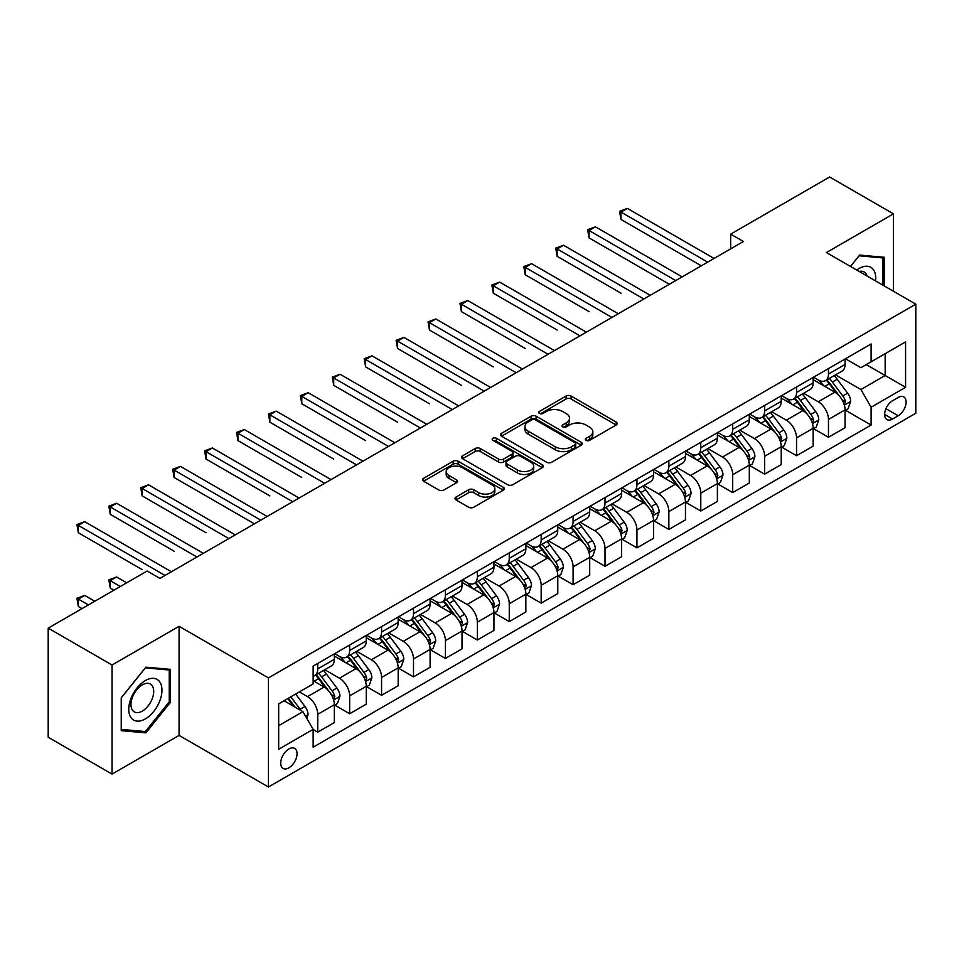 <?xml version="1.0" encoding="UTF-8"?>
<svg xmlns="http://www.w3.org/2000/svg" width="964" height="964" viewBox="0 0 964 964"><rect width="100%" height="100%" fill="white"/><g stroke="black" fill="none" stroke-linecap="round" stroke-linejoin="round"><path stroke-width="1.45" d="M586.064 440.355A2.482 1.434 0 0 0 589.582 440.355L616.213 424.979A3.543 2.049 0 0 0 617.249 423.533A3.543 2.049 0 0 0 616.213 422.087L571.098 396.035A3.543 2.049 0 0 0 566.085 396.035L539.442 411.411A2.482 1.434 0 0 0 538.719 412.423A2.482 1.434 0 0 0 539.442 413.436A2.482 1.434 0 0 0 542.961 413.436L546.407 411.447A11.339 6.543 0 0 1 562.446 411.447L566.205 413.616A11.339 6.543 0 0 1 569.531 418.256A11.339 6.543 0 0 1 566.205 422.883L562.759 424.871A2.482 1.434 0 0 0 562.036 425.883A2.482 1.434 0 0 0 562.759 426.895A2.482 1.434 0 0 0 566.266 426.895L569.712 424.907A11.339 6.543 0 0 1 585.751 424.907L589.51 427.076A11.339 6.543 0 0 1 592.836 431.703A11.339 6.543 0 0 1 589.51 436.343L586.064 438.331A2.482 1.434 0 0 0 585.341 439.343A2.482 1.434 0 0 0 586.064 440.355L586.064 438.331M288.887 767.838A11.556 6.676 120 0 0 296.43 757.656A11.556 6.676 120 0 0 294.659 748.389A11.556 6.676 120 0 0 288.887 748.968A11.556 6.676 120 0 0 281.331 759.15A11.556 6.676 120 0 0 283.103 768.404A11.556 6.676 120 0 0 288.887 767.838M456.044 497.05A3.543 2.049 0 0 0 455.008 498.496A3.543 2.049 0 0 0 456.044 499.942L468.697 507.245A3.543 2.049 0 0 0 473.71 507.245L503.292 490.17A3.543 2.049 0 0 0 504.329 488.724A3.543 2.049 0 0 0 503.292 487.278L458.165 461.226A3.543 2.049 0 0 0 453.152 461.226L423.582 478.313A3.543 2.049 0 0 0 422.545 479.759A3.543 2.049 0 0 0 423.582 481.205L438.873 490.025A3.543 2.049 0 0 0 443.886 490.025L456.538 482.723A3.543 2.049 0 0 0 457.575 481.277A3.543 2.049 0 0 0 456.538 479.831L448.959 475.445A9.483 5.471 0 0 1 446.187 471.577A9.483 5.471 0 0 1 452.032 466.516A9.483 5.471 0 0 1 462.371 467.709L492.074 484.856A9.483 5.471 0 0 1 494.845 488.724A9.483 5.471 0 0 1 489.001 493.785A9.483 5.471 0 0 1 478.662 492.592L473.71 489.736A3.543 2.049 0 0 0 468.697 489.736L456.044 497.05L456.044 499.942M179.075 626.299L112.041 665.003L48.2 628.142L48.2 737.243L112.041 774.104L179.075 735.399L268.45 786.998L268.45 677.897L179.075 626.299L179.075 735.399M893.459 291.261L893.459 213.851L826.425 252.556L915.8 304.154L268.45 677.897M893.459 213.851L829.618 177.002L730.664 234.132L730.664 248.869M48.2 628.142L147.155 571.013L159.928 578.388L743.425 241.494L730.664 234.132M546.648 462.238A3.543 2.049 0 0 0 551.661 462.238L581.244 445.163A3.543 2.049 0 0 0 582.28 443.717A3.543 2.049 0 0 0 581.244 442.271L536.129 416.219A3.543 2.049 0 0 0 531.116 416.219L501.533 433.306A3.543 2.049 0 0 0 500.497 434.752A3.543 2.049 0 0 0 501.533 436.198L546.648 462.238M493.881 440.897A2.482 1.434 0 0 1 496.4 441.247L496.4 438.295L542.262 464.781A3.543 2.049 0 0 1 543.31 466.227A3.543 2.049 0 0 1 542.262 467.673L512.691 484.747A3.543 2.049 0 0 1 507.679 484.747L462.563 458.695L462.563 455.803A3.543 2.049 0 0 0 461.515 457.249A3.543 2.049 0 0 0 462.563 458.695M462.563 455.803L475.216 448.501A3.543 2.049 0 0 1 480.229 448.501L498.533 459.057A3.543 2.049 0 0 0 503.545 459.057L511.932 454.213A3.543 2.049 0 0 0 512.981 452.767A3.543 2.049 0 0 0 511.932 451.321L492.881 440.319A2.482 1.434 0 0 1 492.158 439.307A2.482 1.434 0 0 1 493.689 437.981A2.482 1.434 0 0 1 496.4 438.295M898.183 397.481L892.568 400.723A11.194 6.459 120 0 0 885.253 410.592A11.194 6.459 120 0 0 886.964 419.569A11.194 6.459 120 0 0 892.568 419.015L898.183 415.761A11.194 6.459 120 0 0 905.497 405.904A11.194 6.459 120 0 0 903.774 396.927A11.194 6.459 120 0 0 898.183 397.481M268.45 786.998L915.8 413.255L915.8 304.154M845.452 358.777L860.9 367.706L871.107 361.801L871.107 343.967L313.143 666.112L313.143 683.946L278.668 703.853L278.668 749.257L313.143 729.35L313.143 747.196L871.107 425.052L871.107 407.218L860.9 389.528L835.511 374.863M871.107 361.801L905.582 341.907L905.582 387.311L871.107 407.218M112.041 665.003L112.041 774.104M866.262 364.609L885.157 375.514L885.157 353.692L905.582 341.907M860.9 389.528L885.157 375.514L905.582 387.311M278.668 725.675L302.925 711.661L284.031 700.756M313.143 729.507L317.734 732.158L317.734 714.324A14.448 8.339 -120 0 0 307.528 696.623L299.346 691.911M317.734 732.158L334.339 722.578L334.339 704.732A14.448 8.339 -120 0 0 324.121 687.043L313.143 680.705M334.713 705.106L349.655 713.734L349.655 695.888A14.448 8.339 -120 0 0 339.449 678.198L324.772 669.727M349.655 713.734L366.26 704.142L366.26 686.308A14.448 8.339 -120 0 0 356.041 668.618L334.339 656.086M366.633 686.669L381.575 695.297L381.575 677.463A14.448 8.339 -120 0 0 371.369 659.774L356.692 651.303M381.575 695.297L398.18 685.717L398.18 667.871A14.448 8.339 -120 0 0 387.962 650.182L366.26 637.65M398.554 668.245L413.496 676.873L413.496 659.027A14.448 8.339 -120 0 0 403.289 641.337L388.613 632.866M413.496 676.873L430.101 667.293L430.101 649.447A14.448 8.339 -120 0 0 419.882 631.757L398.18 619.225M430.474 649.82L445.416 658.436L445.416 640.602A14.448 8.339 -120 0 0 435.21 622.913L420.533 614.442M445.416 658.436L462.021 648.856L462.021 631.022A14.448 8.339 -120 0 0 451.803 613.321L430.101 600.789M462.407 631.384L477.337 640.012L477.337 622.178A14.448 8.339 -120 0 0 467.13 604.476L452.453 596.017M477.337 640.012L493.942 630.432L493.942 612.586A14.448 8.339 -120 0 0 483.723 594.896L462.021 582.364M494.327 612.959L509.257 621.587L509.257 603.741A14.448 8.339 -120 0 0 499.051 586.052L484.374 577.581M509.257 621.587L525.862 611.995L525.862 594.161A14.448 8.339 -120 0 0 515.644 576.472L493.942 563.94M526.248 594.523L541.178 603.151L541.178 585.317A14.448 8.339 -120 0 0 530.971 567.627L516.294 559.156M541.178 603.151L557.782 593.571L557.782 575.737A14.448 8.339 -120 0 0 547.564 558.036L525.862 545.504M558.168 576.098L573.098 584.726L573.098 566.88A14.448 8.339 -120 0 0 562.892 549.191L548.215 540.72M573.098 584.726L589.703 575.147L589.703 557.3A14.448 8.339 -120 0 0 579.485 539.611L557.782 527.079M590.089 557.674L605.018 566.29L605.018 548.456A14.448 8.339 -120 0 0 594.812 530.766L580.135 522.295M605.018 566.29L621.623 556.71L621.623 538.876A14.448 8.339 -120 0 0 611.405 521.175L589.703 508.655M622.009 539.238L636.939 547.865L636.939 530.031A14.448 8.339 -120 0 0 626.733 512.33L612.056 503.871M636.939 547.865L653.544 538.286L653.544 520.439A14.448 8.339 -120 0 0 643.325 502.75L621.623 490.218M653.929 520.813L668.859 529.441L668.859 511.595A14.448 8.339 -120 0 0 658.653 493.905L643.976 485.434M668.859 529.441L685.464 519.849L685.464 502.015A14.448 8.339 -120 0 0 675.246 484.326L653.544 471.794M685.85 502.389L700.78 511.004L700.78 493.17A14.448 8.339 -120 0 0 690.573 475.481L675.897 467.01M700.78 511.004L717.385 501.425L717.385 483.591A14.448 8.339 -120 0 0 707.166 465.889L685.464 453.357M717.77 483.952L732.7 492.58L732.7 474.734A14.448 8.339 -120 0 0 722.494 457.044L707.817 448.585M732.7 492.58L749.305 483L749.305 465.154A14.448 8.339 -120 0 0 739.087 447.465L717.385 434.933M749.691 465.528L764.621 474.155L764.621 456.309A14.448 8.339 -120 0 0 754.414 438.62L739.75 430.149M764.621 474.155L781.226 464.564L781.226 446.73A14.448 8.339 -120 0 0 771.007 429.04L749.305 416.508M781.611 447.091L796.541 455.719L796.541 437.885A14.448 8.339 -120 0 0 786.335 420.184L771.67 411.724M796.541 455.719L813.146 446.139L813.146 428.293A14.448 8.339 -120 0 0 802.928 410.604L781.226 398.072M813.532 428.667L828.462 437.294L828.462 419.448A14.448 8.339 -120 0 0 818.255 401.759L803.59 393.288M828.462 437.294L845.067 427.703L845.067 409.869A14.448 8.339 -120 0 0 834.848 392.179L813.146 379.647M813.532 377.213L818.255 379.937A14.448 8.339 -120 0 0 825.473 380.659A14.448 8.339 -120 0 0 828.462 374.044L828.462 368.585M781.611 395.638L786.335 398.373A14.448 8.339 -120 0 0 793.553 399.084A14.448 8.339 -120 0 0 796.541 392.469L796.541 387.01M749.691 414.074L754.414 416.797A14.448 8.339 -120 0 0 761.632 417.508A14.448 8.339 -120 0 0 764.621 410.905L764.621 405.446M717.77 432.499L722.494 435.222A14.448 8.339 -120 0 0 729.712 435.945A14.448 8.339 -120 0 0 732.7 429.329L732.7 423.871M685.85 450.923L690.573 453.658A14.448 8.339 -120 0 0 697.791 454.369A14.448 8.339 -120 0 0 700.78 447.754L700.78 442.307M653.929 469.36L658.653 472.083A14.448 8.339 -120 0 0 665.871 472.806A14.448 8.339 -120 0 0 668.859 466.19L668.859 460.732M622.009 487.784L626.733 490.519A14.448 8.339 -120 0 0 633.951 491.23A14.448 8.339 -120 0 0 636.939 484.615L636.939 479.156M590.089 506.221L594.812 508.944A14.448 8.339 -120 0 0 602.03 509.655A14.448 8.339 -120 0 0 605.018 503.051L605.018 497.593M558.156 524.645L562.892 527.368A14.448 8.339 -120 0 0 570.11 528.091A14.448 8.339 -120 0 0 573.098 521.476L573.098 516.017M526.236 543.069L530.971 545.805A14.448 8.339 -120 0 0 538.189 546.516A14.448 8.339 -120 0 0 541.178 539.9L541.178 534.454M494.315 561.506L499.051 564.229A14.448 8.339 -120 0 0 506.269 564.94A14.448 8.339 -120 0 0 509.257 558.337L509.257 552.878M462.395 579.93L467.13 582.666A14.448 8.339 -120 0 0 474.348 583.377A14.448 8.339 -120 0 0 477.337 576.761L477.337 571.303M430.474 598.367L435.21 601.09A14.448 8.339 -120 0 0 442.428 601.801A14.448 8.339 -120 0 0 445.416 595.186L445.416 589.739M398.554 616.791L403.289 619.515A14.448 8.339 -120 0 0 410.507 620.238A14.448 8.339 -120 0 0 413.496 613.622L413.496 608.163M366.633 635.216L371.369 637.951A14.448 8.339 -120 0 0 378.587 638.662A14.448 8.339 -120 0 0 381.575 632.047L381.575 626.6M334.713 653.652L339.449 656.376A14.448 8.339 -120 0 0 346.666 657.087A14.448 8.339 -120 0 0 349.655 650.483L349.655 645.024M845.452 410.242L871.107 425.052M825.473 380.659L842.078 371.068A14.448 8.339 -120 0 0 845.067 364.464L845.067 359.006M793.553 399.084L810.158 389.504A14.448 8.339 -120 0 0 813.146 382.889L813.146 377.43M761.632 417.508L778.237 407.929A14.448 8.339 -120 0 0 781.226 401.313L781.226 395.867M729.712 435.945L746.305 426.353A14.448 8.339 -120 0 0 749.305 419.75L749.305 414.291M697.791 454.369L714.384 444.79A14.448 8.339 -120 0 0 717.385 438.174L717.385 432.716M665.871 472.806L682.464 463.214A14.448 8.339 -120 0 0 685.464 456.599L685.464 451.152M633.951 491.23L650.543 481.651A14.448 8.339 -120 0 0 653.544 475.035L653.544 469.576M602.03 509.655L618.623 500.075A14.448 8.339 -120 0 0 621.623 493.46L621.623 488.013M570.11 528.091L586.702 518.499A14.448 8.339 -120 0 0 589.703 511.896L589.703 506.437M538.189 546.516L554.782 536.936A14.448 8.339 -120 0 0 557.782 530.321L557.782 524.862M506.269 564.94L522.862 555.36A14.448 8.339 -120 0 0 525.862 548.745L525.862 543.298M474.348 583.377L490.941 573.797A14.448 8.339 -120 0 0 493.942 567.181L493.942 561.723M442.428 601.801L459.021 592.221A14.448 8.339 -120 0 0 462.021 585.606L462.021 580.147M410.507 620.238L427.1 610.646A14.448 8.339 -120 0 0 430.101 604.042L430.101 598.584M378.587 638.662L395.18 629.082A14.448 8.339 -120 0 0 398.18 622.467L398.18 617.008M346.666 657.087L363.259 647.507A14.448 8.339 -120 0 0 366.26 640.891L366.26 635.445M313.143 676.101A14.448 8.339 -120 0 0 314.746 675.523L331.339 665.943A14.448 8.339 -120 0 0 334.339 659.328L334.339 653.869M314.746 675.523A14.448 8.339 -120 0 0 317.734 668.908L317.734 663.449M302.925 711.661L313.143 729.35M884.265 285.947L884.265 257.28L859.623 255.086L850.489 266.45M121.235 730.676L145.877 732.869L170.52 702.214L170.52 669.365L145.877 667.16L121.235 697.816L121.235 730.676M169.242 701.479L170.52 702.214M143.275 731.375L145.877 732.869M587.064 440.705L589.51 439.283A11.339 6.543 0 0 0 592.836 434.656L592.836 431.703M569.531 418.256L569.531 421.196A11.339 6.543 0 0 1 566.205 425.835L563.747 427.245M616.165 425.004L571.098 398.988A3.543 2.049 0 0 0 566.085 398.988L540.442 413.785M581.196 445.199L536.129 419.171A3.543 2.049 0 0 0 531.116 419.171L501.581 436.222M574.978 444.729A2.482 1.434 0 0 0 575.701 443.717A2.482 1.434 0 0 0 574.978 442.705L535.369 419.846A2.482 1.434 0 0 0 531.863 419.846L528.224 421.943A11.339 6.543 0 0 0 524.91 426.57A11.339 6.543 0 0 0 528.224 431.197L555.3 446.826A11.339 6.543 0 0 0 571.339 446.826L574.978 444.729L574.978 447.682A2.482 1.434 0 0 0 575.701 446.669L575.701 443.717M524.91 426.57L524.91 429.522A11.339 6.543 0 0 0 528.224 434.149L528.224 431.197M574.978 447.682L571.339 449.778A11.339 6.543 0 0 1 555.3 449.778L528.224 434.149M462.599 458.719L475.216 451.441L475.216 448.501M512.981 452.767L512.981 455.719A3.543 2.049 0 0 1 511.932 457.165L503.545 462.009A3.543 2.049 0 0 1 498.533 462.009L480.229 451.441A3.543 2.049 0 0 0 475.216 451.441M496.4 441.247L542.214 467.697M517.511 470.022A9.483 5.471 0 0 0 527.85 471.203A9.483 5.471 0 0 0 533.707 466.154A9.483 5.471 0 0 0 530.923 462.274L520.464 456.237A3.543 2.049 0 0 0 515.451 456.237L507.052 461.081A3.543 2.049 0 0 0 506.016 462.527A3.543 2.049 0 0 0 507.052 463.985L517.511 470.022L517.511 472.975A9.483 5.471 0 0 0 527.85 474.155A9.483 5.471 0 0 0 533.707 469.094L533.707 466.154M506.016 462.527L506.016 465.479A3.543 2.049 0 0 0 507.052 466.925L507.052 463.985M517.511 472.975L507.052 466.925M494.845 488.724L494.845 491.676A9.483 5.471 0 0 1 489.001 496.737A9.483 5.471 0 0 1 478.662 495.544L473.71 492.688A3.543 2.049 0 0 0 468.697 492.688L456.093 499.967M446.187 471.577L446.187 474.529A9.483 5.471 0 0 0 448.959 478.397L448.959 475.445M456.538 479.831L456.538 482.723L448.959 478.397M503.292 487.278L503.292 490.17L458.165 464.178A3.543 2.049 0 0 0 453.152 464.178L423.63 481.229M845.067 410.459L848.127 408.688L850.682 401.313A9.568 5.531 -120 0 0 847.621 393.167L837.198 379.238A27.631 15.954 -120 0 0 834.173 375.635M823.798 385.793A27.631 15.954 -120 0 0 818.147 379.876M844.187 404.591L845.512 401.723A9.568 5.531 -120 0 0 842.777 395.963L832.342 382.045A27.631 15.954 -120 0 0 829.329 378.43M826.751 379.912A22.931 13.243 60 0 1 830.522 384.19L839.355 395.987M620.985 293.177L557.144 256.316L557.144 248.941L563.53 245.254L650.218 295.309M826.256 380.202A27.631 15.954 60 0 1 829.281 383.805L836.21 393.071M707.672 262.136L620.985 212.092L627.371 208.405L714.059 258.448M701.298 265.823L620.985 219.455L620.985 212.092L619.575 211.273L627.371 208.405M620.985 219.455L619.575 211.273M813.146 428.884L816.207 427.124L818.761 419.75A9.568 5.531 -120 0 0 815.701 411.592L805.277 397.674A27.631 15.954 -120 0 0 802.253 394.059M791.878 404.229A27.631 15.954 -120 0 0 786.226 398.313M812.266 423.027L813.592 420.159A9.568 5.531 -120 0 0 810.857 414.399L800.421 400.47A27.631 15.954 -120 0 0 797.409 396.855M794.83 398.349A22.931 13.243 60 0 1 798.602 402.627L807.434 414.412M589.064 311.601L525.223 274.74L525.223 267.377L531.61 263.69L618.298 313.746M794.336 398.626A27.631 15.954 60 0 1 797.361 402.241L804.289 411.495M781.226 447.32L784.286 445.549L786.841 438.174A9.568 5.531 -120 0 0 783.78 430.028L773.357 416.099A27.631 15.954 -120 0 0 770.332 412.484M759.957 422.654A27.631 15.954 -120 0 0 754.306 416.737M780.346 441.452L781.671 438.584A9.568 5.531 -120 0 0 778.936 432.824L768.501 418.894A27.631 15.954 -120 0 0 765.488 415.291M762.91 416.773A22.931 13.243 60 0 1 766.681 421.051L775.514 432.836M557.144 330.037L493.303 293.177L493.303 285.802L499.689 282.115L586.377 332.17M762.416 417.063A27.631 15.954 60 0 1 765.44 420.666L772.369 429.932M749.305 465.745L752.366 463.973L754.92 456.599A9.568 5.531 -120 0 0 751.86 448.453L741.437 434.523A27.631 15.954 -120 0 0 738.412 430.92M728.037 441.09A27.631 15.954 -120 0 0 722.385 435.162M748.426 459.888L749.751 457.008A9.568 5.531 -120 0 0 747.016 451.26L736.58 437.331A27.631 15.954 -120 0 0 733.568 433.716M730.989 435.198A22.931 13.243 60 0 1 734.761 439.488L743.593 451.273M525.223 348.462L461.382 311.601L461.382 304.226L467.769 300.551L554.457 350.595M730.495 435.487A27.631 15.954 60 0 1 733.52 439.102L740.448 448.356M675.752 280.572L589.064 230.517L595.451 226.829L682.138 276.885M669.378 284.26L589.064 237.891L589.064 230.517L587.654 229.709L595.451 226.829M589.064 237.891L587.654 229.709M643.832 298.997L555.734 248.134L563.53 245.254M557.144 256.316L555.734 248.134M611.911 317.421L523.813 266.558L531.61 263.69M525.223 274.74L523.813 266.558M717.385 484.181L720.445 482.41L723 475.035A9.568 5.531 -120 0 0 719.939 466.889L709.516 452.959A27.631 15.954 -120 0 0 706.491 449.344M696.116 459.515A27.631 15.954 -120 0 0 690.465 453.598M716.505 478.313L717.831 475.445A9.568 5.531 -120 0 0 715.095 469.685L704.66 455.755A27.631 15.954 -120 0 0 701.647 452.152M699.069 453.634A22.931 13.243 60 0 1 702.84 457.912L711.673 469.697M493.303 366.886L429.462 330.037L429.462 322.663L435.849 318.976L522.536 369.031M698.575 453.911A27.631 15.954 60 0 1 701.599 457.526L708.528 466.781M579.991 335.858L491.893 284.995L499.689 282.115M493.303 293.177L491.893 284.995M875.541 280.91A23.473 13.556 120 0 0 873.48 269.763A23.473 13.556 120 0 0 856.731 270.053M867.01 275.993A16.075 9.279 120 0 0 865.925 273.656A16.075 9.279 120 0 0 864.118 271.981A16.075 9.279 120 0 0 859.201 271.487M859.057 255.785L882.988 257.942L882.988 285.211M881.409 257.027L882.988 257.942M850.537 266.474L859.105 255.809M145.371 680.56A23.473 13.556 120 0 0 128.766 709.299A23.473 13.556 120 0 0 145.371 718.891A23.473 13.556 120 0 0 161.964 690.14A23.473 13.556 120 0 0 145.371 680.56M142.347 684.85A16.075 9.279 120 0 0 131.839 699.021A16.075 9.279 120 0 0 134.309 711.89A16.075 9.279 120 0 0 142.347 711.095A16.075 9.279 120 0 0 152.842 696.936A16.075 9.279 120 0 0 150.384 684.054A16.075 9.279 120 0 0 142.347 684.85M169.242 701.852L145.371 731.556L121.488 729.423L121.488 697.587L145.371 667.883L169.242 670.016L169.242 701.852M167.664 669.1L169.242 670.016M685.464 502.606L688.525 500.834L691.08 493.46A9.568 5.531 -120 0 0 688.019 485.314L677.596 471.384A27.631 15.954 -120 0 0 674.571 467.769M664.196 477.939A27.631 15.954 -120 0 0 658.545 472.023M684.585 496.737L685.91 493.869A9.568 5.531 -120 0 0 683.175 488.109L672.739 474.192A27.631 15.954 -120 0 0 669.727 470.577M667.148 472.059A22.931 13.243 60 0 1 670.92 476.337L679.753 488.121M461.382 385.323L397.542 348.462L397.542 341.087L403.928 337.4L490.616 387.456M666.654 472.348A27.631 15.954 60 0 1 669.679 475.951L676.608 485.217M653.544 521.03L656.605 519.259L659.159 511.896A9.568 5.531 -120 0 0 656.098 503.738L645.675 489.808A27.631 15.954 -120 0 0 642.651 486.205M632.276 496.376A27.631 15.954 -120 0 0 626.624 490.459M652.664 515.174L653.99 512.306A9.568 5.531 -120 0 0 651.254 506.546L640.819 492.616A27.631 15.954 -120 0 0 637.807 489.001M635.228 490.495A22.931 13.243 60 0 1 638.999 494.773L647.832 506.558M429.462 403.747L365.621 366.886L365.621 359.524L372.008 355.837L458.695 405.892M634.734 490.772A27.631 15.954 60 0 1 637.758 494.387L644.687 503.642M621.623 539.466L624.684 537.695L627.239 530.321A9.568 5.531 -120 0 0 624.178 522.175L613.755 508.245A27.631 15.954 -120 0 0 610.73 504.63M600.355 514.8A27.631 15.954 -120 0 0 594.704 508.884M620.744 533.598L622.069 530.73A9.568 5.531 -120 0 0 619.334 524.97L608.899 511.041A27.631 15.954 -120 0 0 605.886 507.438M603.307 508.92A22.931 13.243 60 0 1 607.079 513.197L615.912 524.982M397.542 422.184L333.701 385.323L333.701 377.948L340.087 374.261L426.775 424.317M602.813 509.209A27.631 15.954 60 0 1 605.838 512.812L612.767 522.078M589.703 557.891L592.764 556.12L595.318 548.745A9.568 5.531 -120 0 0 592.258 540.599L581.834 526.669A27.631 15.954 -120 0 0 578.81 523.066M568.435 533.237A27.631 15.954 -120 0 0 562.783 527.308M588.823 552.035L590.149 549.155A9.568 5.531 -120 0 0 587.413 543.407L576.978 529.477A27.631 15.954 -120 0 0 573.966 525.862M571.387 527.344A22.931 13.243 60 0 1 575.159 531.622L583.991 543.419M365.621 440.608L301.78 403.747L301.78 396.373L308.167 392.697L394.854 442.741M570.893 527.633A27.631 15.954 60 0 1 573.917 531.248L580.846 540.503M557.782 576.315L560.843 574.556L563.398 567.181A9.568 5.531 -120 0 0 560.337 559.036L549.914 545.106A27.631 15.954 -120 0 0 546.889 541.491M536.514 551.661A27.631 15.954 -120 0 0 530.863 545.745M556.903 570.459L558.228 567.591A9.568 5.531 -120 0 0 555.493 561.831L545.058 547.901A27.631 15.954 -120 0 0 542.045 544.298M539.466 545.781A22.931 13.243 60 0 1 543.238 550.058L552.071 561.843M333.701 459.033L269.86 422.184L269.86 414.809L276.246 411.122L362.934 461.178M538.972 546.058A27.631 15.954 60 0 1 541.997 549.673L548.926 558.927M548.07 354.282L459.973 303.419L467.769 300.551M461.382 311.601L459.973 303.419M516.15 372.719L428.052 321.856L435.849 318.976M429.462 330.037L428.052 321.856M484.229 391.143L396.132 340.28L403.928 337.4M397.542 348.462L396.132 340.28M452.309 409.567L364.211 358.704L372.008 355.837M365.621 366.886L364.211 358.704M420.388 428.004L332.291 377.141L340.087 374.261M333.701 385.323L332.291 377.141M525.862 594.752L528.923 592.981L531.477 585.606A9.568 5.531 -120 0 0 528.417 577.46L517.993 563.53A27.631 15.954 -120 0 0 514.969 559.915M504.594 570.086A27.631 15.954 -120 0 0 498.942 564.169M524.982 588.884L526.308 586.016A9.568 5.531 -120 0 0 523.572 580.256L513.137 566.338A27.631 15.954 -120 0 0 510.125 562.723M507.546 564.205A22.931 13.243 60 0 1 511.318 568.483L520.15 580.268M301.78 477.469L237.939 440.608L237.939 433.234L244.314 429.546L331.014 479.602M507.052 564.494A27.631 15.954 60 0 1 510.077 568.097L517.005 577.364M388.468 446.428L300.37 395.565L308.167 392.697M301.78 403.747L300.37 395.565M493.942 613.176L497.002 611.405L499.557 604.042A9.568 5.531 -120 0 0 496.496 595.885L486.073 581.955A27.631 15.954 -120 0 0 483.048 578.352M472.673 588.522A27.631 15.954 -120 0 0 467.022 582.593M493.062 607.32L494.387 604.44A9.568 5.531 -120 0 0 491.652 598.692L481.217 584.762A27.631 15.954 -120 0 0 478.204 581.147M475.626 582.63A22.931 13.243 60 0 1 479.397 586.919L488.23 598.704M269.86 495.894L206.019 459.033L206.019 451.67L212.393 447.983L299.093 498.039M475.132 582.919A27.631 15.954 60 0 1 478.156 586.534L485.085 595.788M356.547 464.865L268.45 414.002L276.246 411.122M269.86 422.184L268.45 414.002M462.021 631.613L465.082 629.841L467.636 622.467A9.568 5.531 -120 0 0 464.576 614.321L454.152 600.391A27.631 15.954 -120 0 0 451.128 596.776M440.753 606.946A27.631 15.954 -120 0 0 435.101 601.03M461.141 625.744L462.467 622.877A9.568 5.531 -120 0 0 459.732 617.117L449.296 603.187A27.631 15.954 -120 0 0 446.284 599.584M443.705 601.066A22.931 13.243 60 0 1 447.477 605.344L456.309 617.129M237.939 514.318L254.4 523.838M443.211 601.355A27.631 15.954 60 0 1 446.236 604.958L453.164 614.225M324.627 483.289L236.529 432.426L244.314 429.546M237.939 440.608L236.529 432.426M430.101 650.037L433.161 648.266L435.716 640.891A9.568 5.531 -120 0 0 432.655 632.746L422.232 618.816A27.631 15.954 -120 0 0 419.207 615.213M408.832 625.371A27.631 15.954 -120 0 0 403.181 619.454M429.221 644.181L430.547 641.301A9.568 5.531 -120 0 0 427.811 635.553L417.376 621.623A27.631 15.954 -120 0 0 414.363 618.008M411.785 619.491A22.931 13.243 60 0 1 415.556 623.768L424.389 635.565M206.019 532.755L142.178 495.894L142.178 488.519L148.552 484.832L235.252 534.887M411.291 619.78A27.631 15.954 60 0 1 414.315 623.383L421.244 632.649M292.707 501.714L204.609 450.851L212.393 447.983M206.019 459.033L204.609 450.851M398.18 668.462L401.241 666.702L403.796 659.328A9.568 5.531 -120 0 0 400.735 651.17L390.3 637.252A27.631 15.954 -120 0 0 387.287 633.637M376.912 643.807A27.631 15.954 -120 0 0 371.261 637.891M397.301 662.605L398.626 659.738A9.568 5.531 -120 0 0 395.891 653.978L385.455 640.048A27.631 15.954 -120 0 0 382.443 636.433M379.864 637.927A22.931 13.243 60 0 1 383.636 642.205L392.456 653.99M174.098 551.179L110.258 514.33L110.258 506.956L116.632 503.268L203.332 553.324M379.37 638.204A27.631 15.954 60 0 1 382.395 641.819L389.323 651.074M260.786 520.15L174.098 470.095L180.473 466.407L267.173 516.463M254.412 523.838L174.098 477.469L174.098 470.095L172.689 469.287L180.473 466.407M174.098 477.469L172.689 469.287M366.26 686.898L369.32 685.127L371.875 677.752A9.568 5.531 -120 0 0 368.814 669.606L358.379 655.677A27.631 15.954 -120 0 0 355.367 652.062M344.992 662.232A27.631 15.954 -120 0 0 339.34 656.315M365.38 681.03L366.706 678.162A9.568 5.531 -120 0 0 363.97 672.402L353.535 658.472A27.631 15.954 -120 0 0 350.522 654.869M347.944 656.351A22.931 13.243 60 0 1 351.715 660.629L360.536 672.414M142.178 569.616L78.337 532.755L78.337 525.38L84.712 521.693L171.411 571.748M347.45 656.641A27.631 15.954 60 0 1 350.474 660.244L357.403 669.51M228.866 538.575L140.768 487.712L148.552 484.832M142.178 495.894L140.768 487.712M334.339 705.323L337.4 703.551L339.955 696.189A9.568 5.531 -120 0 0 336.894 688.031L326.459 674.101A27.631 15.954 -120 0 0 323.446 670.498M333.46 699.466L334.785 696.586A9.568 5.531 -120 0 0 332.05 690.839L321.614 676.909A27.631 15.954 -120 0 0 318.602 673.294M316.023 674.776A22.931 13.243 60 0 1 319.795 679.066L328.616 690.851M126.718 582.81L116.632 576.99L110.258 580.665L110.258 588.04L113.957 590.185M315.529 675.065A27.631 15.954 60 0 1 318.554 678.68L325.483 687.934M110.258 588.04L108.848 579.858L120.343 586.498M108.848 579.858L116.632 576.99M306.757 718.301L308.034 714.613A9.568 5.531 -120 0 0 304.973 706.467L295.671 694.032M94.797 601.235L84.712 595.415L78.337 599.102L78.337 606.477L82.036 608.609M300.997 710.552A9.568 5.531 -120 0 0 300.129 709.263L290.815 696.839M288.417 698.225L295.105 707.154M287.754 698.599L293.43 706.178M78.337 606.477L76.927 598.283L88.423 604.922M76.927 598.283L84.712 595.415M196.945 557.011L108.848 506.136L116.632 503.268M110.258 514.33L108.848 506.136M165.025 575.436L76.927 524.573L84.712 521.693M78.337 532.755L76.927 524.573M307.528 696.623L324.121 687.043M339.449 678.198L356.041 668.618M371.369 659.774L387.962 650.182M403.289 641.337L419.882 631.757M435.21 622.913L451.803 613.321M467.13 604.476L483.723 594.896M499.051 586.052L515.644 576.472M530.971 567.627L547.564 558.036M562.892 549.191L579.485 539.611M594.812 530.766L611.405 521.175M626.733 512.33L643.325 502.75M658.653 493.905L675.246 484.326M690.573 475.481L707.166 465.889M722.494 457.044L739.087 447.465M754.414 438.62L771.007 429.04M786.335 420.184L802.928 410.604M818.255 401.759L834.848 392.179M828.462 374.044L845.067 364.464M828.462 419.448L845.067 409.869M796.541 437.885L813.146 428.293M796.541 392.469L813.146 382.889M764.621 456.309L781.226 446.73M764.621 410.905L781.226 401.313M732.7 474.734L749.305 465.154M732.7 429.329L749.305 419.75M700.78 493.17L717.385 483.591M700.78 447.754L717.385 438.174M668.859 511.595L685.464 502.015M668.859 466.19L685.464 456.599M636.939 530.031L653.544 520.439M636.939 484.615L653.544 475.035M605.018 548.456L621.623 538.876M605.018 503.051L621.623 493.46M573.098 566.88L589.703 557.3M573.098 521.476L589.703 511.896M541.178 585.317L557.782 575.737M541.178 539.9L557.782 530.321M509.257 603.741L525.862 594.161M509.257 558.337L525.862 548.745M477.337 622.178L493.942 612.586M477.337 576.761L493.942 567.181M445.416 640.602L462.021 631.022M445.416 595.186L462.021 585.606M413.496 659.027L430.101 649.447M413.496 613.622L430.101 604.042M381.575 677.463L398.18 667.871M381.575 632.047L398.18 622.467M349.655 695.888L366.26 686.308M349.655 650.483L366.26 640.891M317.734 714.324L334.339 704.732M317.734 668.908L334.339 659.328M885.94 408.7L898.183 415.761M884.651 414.436L892.568 419.015M589.51 439.283L589.51 436.343M562.759 426.895L562.759 424.871M566.205 425.835L566.205 422.883M539.442 413.436L539.442 411.411M566.085 398.988L566.085 396.035M571.098 398.988L571.098 396.035M616.213 424.979L616.213 422.087M501.533 436.198L501.533 433.306M531.116 419.171L531.116 416.219M536.129 419.171L536.129 416.219M581.244 445.163L581.244 442.271M555.3 449.778L555.3 446.826M571.339 449.778L571.339 446.826M480.229 451.441L480.229 448.501M498.533 462.009L498.533 459.057M503.545 462.009L503.545 459.057M511.932 457.165L511.932 454.213M542.262 467.673L542.262 464.781M468.697 492.688L468.697 489.736M473.71 492.688L473.71 489.736M478.662 495.544L478.662 492.592M423.582 481.205L423.582 478.313M453.152 464.178L453.152 461.226M458.165 464.178L458.165 461.226M844.344 405.121L850.622 401.506M832.342 382.045L837.198 379.238M824.823 386.383L829.281 383.805M842.777 395.963L847.621 393.167M842.018 399.711L845.512 401.723M812.423 423.545L818.701 419.93M800.421 400.47L805.277 397.674M792.902 404.808L797.361 402.241M810.857 414.399L815.701 411.592M810.097 418.135L813.592 420.159M780.503 441.982L786.781 438.355M768.501 418.894L773.357 416.099M760.982 423.244L765.44 420.666M778.936 432.824L783.78 430.028M778.177 436.559L781.671 438.584M748.582 460.406L754.86 456.791M736.58 437.331L741.437 434.523M729.061 441.669L733.52 439.102M747.016 451.26L751.86 448.453M746.256 454.996L749.751 457.008M716.662 478.843L722.94 475.216M704.66 455.755L709.516 452.959M697.141 460.105L701.599 457.526M715.095 469.685L719.939 466.889M714.336 473.42L717.831 475.445M684.741 497.267L691.019 493.652M672.739 474.192L677.596 471.384M665.22 478.53L669.679 475.951M683.175 488.109L688.019 485.314M682.416 491.857L685.91 493.869M652.821 515.692L659.099 512.077M640.819 492.616L645.675 489.808M633.3 496.954L637.758 494.387M651.254 506.546L656.098 503.738M650.495 510.281L653.99 512.306M620.9 534.128L627.178 530.501M608.899 511.041L613.755 508.245M601.379 515.391L605.838 512.812M619.334 524.97L624.178 522.175M618.575 528.706L622.069 530.73M588.98 552.553L595.258 548.938M576.978 529.477L581.834 526.669M569.459 533.815L573.917 531.248M587.413 543.407L592.258 540.599M586.654 547.142L590.149 549.155M557.059 570.989L563.337 567.362M545.058 547.901L549.914 545.106M537.526 552.252L541.997 549.673M555.493 561.831L560.337 559.036M554.734 565.567L558.228 567.591M525.139 589.414L531.417 585.799M513.137 566.338L517.993 563.53M505.606 570.676L510.077 568.097M523.572 580.256L528.417 577.46M522.813 583.991L526.308 586.016M493.219 607.838L499.497 604.223M481.217 584.762L486.073 581.955M473.686 589.1L478.156 586.534M491.652 598.692L496.496 595.885M490.893 602.428L494.387 604.44M461.298 626.275L467.576 622.648M449.296 603.187L454.152 600.391M441.765 607.537L446.236 604.958M459.732 617.117L464.576 614.321M458.972 620.852L462.467 622.877M429.378 644.699L435.656 641.084M417.376 621.623L422.232 618.816M409.845 625.961L414.315 623.383M427.811 635.553L432.655 632.746M427.052 639.289L430.547 641.301M397.457 663.124L403.735 659.509M385.455 640.048L390.3 637.252M377.924 644.398L382.395 641.819M395.891 653.978L400.735 651.17M395.132 657.713L398.626 659.738M365.537 681.56L371.815 677.945M353.535 658.472L358.379 655.677M346.004 662.822L350.474 660.244M363.97 672.402L368.814 669.606M363.211 676.138L366.706 678.162M333.616 699.985L339.894 696.37M321.614 676.909L326.459 674.101M314.083 681.247L318.554 678.68M332.05 690.839L336.894 688.031M331.291 694.574L334.785 696.586M305.54 716.204L307.974 714.794M300.129 709.263L304.973 706.467"/></g></svg>
